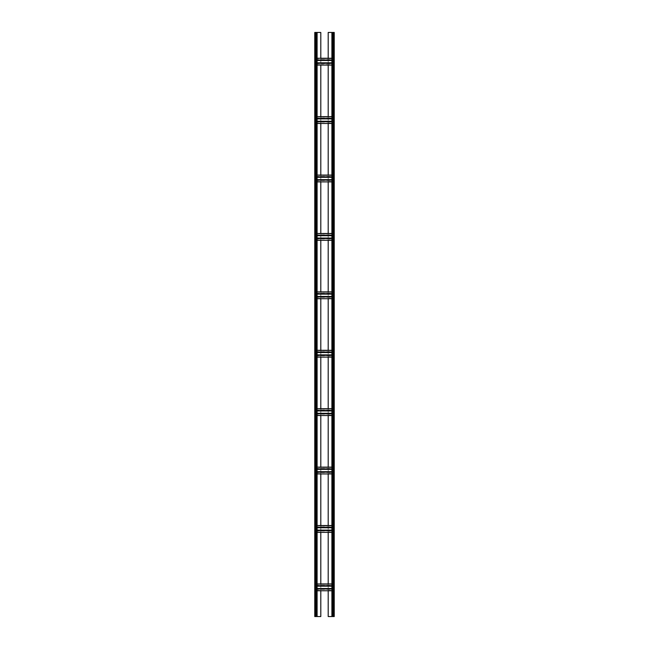<?xml version="1.0" encoding="UTF-8"?>
<svg xmlns="http://www.w3.org/2000/svg" width="649" height="649" viewBox="0 0 649 649"><rect width="100%" height="100%" fill="white"/><g stroke="black" fill="none" stroke-linecap="round" stroke-linejoin="round"><path stroke-width="0.49" stroke-dasharray="3.25 2.43" d="M332.288 32.45L333.456 32.45L332.288 32.45L331.899 616.55L333.456 616.55L328.199 616.55L328.199 32.45L333.846 32.45L333.846 616.55L332.288 616.55L332.288 32.45M317.101 590.752L315.544 590.752L315.544 586.177L315.544 588.513L320.801 588.513L320.801 590.363L315.544 590.363L315.544 588.513L315.544 590.752L333.456 590.752L333.456 616.55L334.235 616.55L334.235 32.45L333.456 32.45L333.456 65.062L333.456 58.248L328.199 58.248L328.199 60.487L333.456 60.487L333.456 58.637L320.801 58.637L320.801 60.487L328.199 60.487L328.199 64.673L333.456 64.673L315.544 64.673L315.544 62.823L320.801 62.823L320.801 64.673L315.544 64.673L317.101 65.062M331.899 32.45L331.899 616.55M334.235 614.603L333.846 608.762L334.235 614.603M334.235 604.868L333.846 599.027L334.235 604.868M334.235 595.133L333.846 589.292L334.235 595.133M334.235 585.398L333.846 579.557L334.235 585.398M334.235 575.663L333.846 569.822L334.235 575.663M334.235 565.928L333.846 560.087L334.235 565.928M334.235 556.193L333.846 550.352L334.235 556.193M334.235 546.458L333.846 540.617L334.235 546.458M334.235 536.723L333.846 530.882L334.235 536.723M334.235 526.988L333.846 521.147L334.235 526.988M334.235 517.253L333.846 511.412L334.235 517.253M334.235 507.518L333.846 501.677L334.235 507.518M334.235 497.783L333.846 491.942L334.235 497.783M334.235 488.048L333.846 482.207L334.235 488.048M334.235 478.313L333.846 472.472L334.235 478.313M334.235 468.578L333.846 462.737L334.235 468.578M334.235 458.843L333.846 453.002L334.235 458.843M334.235 449.108L333.846 443.267L334.235 449.108M334.235 439.373L333.846 433.532L334.235 439.373M334.235 429.638L333.846 423.797L334.235 429.638M334.235 419.903L333.846 414.062L334.235 419.903M334.235 410.168L333.846 404.327L334.235 410.168M334.235 400.433L333.846 394.592L334.235 400.433M334.235 390.698L333.846 384.857L334.235 390.698M334.235 380.963L333.846 375.122L334.235 380.963M334.235 371.228L333.846 365.387L334.235 371.228M334.235 361.493L333.846 355.652L334.235 361.493M334.235 351.758L333.846 345.917L334.235 351.758M334.235 342.023L333.846 336.182L334.235 342.023M334.235 332.288L333.846 326.447L334.235 332.288M334.235 322.553L333.846 316.712L334.235 322.553M334.235 312.818L333.846 306.977L334.235 312.818M334.235 303.083L333.846 297.242L334.235 303.083M334.235 293.348L333.846 287.507L334.235 293.348M334.235 283.613L333.846 277.772L334.235 283.613M334.235 273.878L333.846 268.037L334.235 273.878M334.235 264.143L333.846 258.302L334.235 264.143M334.235 254.408L333.846 248.567L334.235 254.408M334.235 244.673L333.846 238.832L334.235 244.673M334.235 234.938L333.846 229.097L334.235 234.938M334.235 225.203L333.846 219.362L334.235 225.203M334.235 215.468L333.846 209.627L334.235 215.468M334.235 205.733L333.846 199.892L334.235 205.733M334.235 195.998L333.846 190.157L334.235 195.998M334.235 186.263L333.846 180.422L334.235 186.263M334.235 176.528L333.846 170.687L334.235 176.528M334.235 166.793L333.846 160.952L334.235 166.793M334.235 157.058L333.846 151.217L334.235 157.058M334.235 147.323L333.846 141.482L334.235 147.323M334.235 137.588L333.846 131.747L334.235 137.588M334.235 127.853L333.846 122.012L334.235 127.853M334.235 118.118L333.846 112.277L334.235 118.118M334.235 108.383L333.846 102.542L334.235 108.383M334.235 98.648L333.846 92.807L334.235 98.648M334.235 88.913L333.846 83.072L334.235 88.913M334.235 79.178L333.846 73.337L334.235 79.178M334.235 69.443L333.846 63.602L334.235 69.443M334.235 59.708L333.846 53.867L334.235 59.708M334.235 49.973L333.846 44.132L334.235 49.973M334.235 40.238L333.846 34.397L334.235 40.238M320.801 65.062L328.199 65.062L315.544 65.062L315.544 118.897L333.456 118.897L333.456 121.233L333.456 116.658L333.456 118.897L333.456 117.047L328.199 117.047L331.899 116.658M331.899 121.233L320.801 121.233L320.801 117.047L328.199 117.047L328.199 123.083L333.456 123.083L333.456 121.233L333.456 123.472L315.544 123.083L315.544 121.233L320.801 121.233L320.801 123.083L315.544 123.083L317.101 123.472M320.801 123.472L328.199 123.472L315.544 123.472L315.544 177.307L333.456 177.307L333.456 179.643L333.456 175.068L333.456 177.307L333.456 175.457L328.199 175.457L331.899 175.068M331.899 179.643L320.801 179.643L320.801 175.457L328.199 175.457L328.199 181.493L333.456 181.493L333.456 179.643L333.456 181.882L315.544 181.493L315.544 179.643L320.801 179.643L320.801 181.493L315.544 181.493L317.101 181.882M320.801 181.882L328.199 181.882L315.544 181.882L315.544 235.717L333.456 235.717L333.456 238.053L333.456 233.478L333.456 235.717L333.456 233.867L328.199 233.867L331.899 233.478M331.899 238.053L320.801 238.053L320.801 233.867L328.199 233.867L328.199 239.903L333.456 239.903L333.456 238.053L333.456 240.292L315.544 239.903L315.544 238.053L320.801 238.053L320.801 239.903L315.544 239.903L317.101 240.292M320.801 240.292L328.199 240.292L315.544 240.292L315.544 294.127L333.456 294.127L333.456 296.463L333.456 291.888L333.456 294.127L333.456 292.277L328.199 292.277L331.899 291.888M331.899 296.463L320.801 296.463L320.801 292.277L328.199 292.277L328.199 298.313L333.456 298.313L333.456 296.463L333.456 298.702L315.544 298.313L315.544 296.463L320.801 296.463L320.801 298.313L315.544 298.313L317.101 298.702M320.801 298.702L328.199 298.702L315.544 298.702L315.544 352.537L333.456 352.537L333.456 354.873L333.456 350.298L333.456 352.537L333.456 350.687L328.199 350.687L331.899 350.298M331.899 354.873L320.801 354.873L320.801 350.687L328.199 350.687L328.199 356.723L333.456 356.723L333.456 354.873L333.456 357.112L315.544 356.723L315.544 354.873L320.801 354.873L320.801 356.723L315.544 356.723L317.101 357.112M320.801 357.112L328.199 357.112L315.544 357.112L315.544 410.947L333.456 410.947L333.456 413.283L333.456 408.708L333.456 410.947L333.456 409.097L328.199 409.097L331.899 408.708M331.899 413.283L320.801 413.283L320.801 409.097L328.199 409.097L328.199 415.133L333.456 415.133L333.456 413.283L333.456 415.522L315.544 415.133L315.544 413.283L320.801 413.283L320.801 415.133L315.544 415.133L317.101 415.522M320.801 415.522L328.199 415.522L315.544 415.522L315.544 469.357L333.456 469.357L333.456 471.693L333.456 467.118L333.456 469.357L333.456 467.507L328.199 467.507L331.899 467.118M331.899 471.693L320.801 471.693L320.801 467.507L328.199 467.507L328.199 473.543L333.456 473.543L333.456 471.693L333.456 473.932L315.544 473.543L315.544 471.693L320.801 471.693L320.801 473.543L315.544 473.543L317.101 473.932M320.801 473.932L328.199 473.932L315.544 473.932L315.544 527.767L333.456 527.767L333.456 530.103L333.456 525.528L333.456 527.767L333.456 525.917L328.199 525.917L331.899 525.528M331.899 530.103L320.801 530.103L320.801 525.917L328.199 525.917L328.199 531.953L333.456 531.953L333.456 530.103L333.456 532.342L315.544 531.953L315.544 530.103L320.801 530.103L320.801 531.953L315.544 531.953L317.101 532.342M320.801 532.342L328.199 532.342L315.544 532.342L315.544 586.177L333.456 586.177L333.456 588.513L333.456 583.938L333.456 586.177L333.456 584.327L328.199 584.327L331.899 583.938M333.456 584.327L315.544 584.327L315.544 586.177L315.544 584.327L328.199 584.327L328.199 590.363L333.456 590.363L333.456 588.513L333.456 590.752L315.544 590.363M328.199 590.752L320.801 590.752M315.544 584.327L320.801 583.938L320.801 588.513L333.456 588.513L333.456 590.363M328.199 532.342L333.456 532.342L333.456 583.938M328.199 473.932L333.456 473.932L333.456 525.528M328.199 415.522L333.456 415.522L333.456 467.118M328.199 357.112L333.456 357.112L333.456 408.708M328.199 298.702L333.456 298.702L333.456 350.298M328.199 240.292L333.456 240.292L333.456 291.888M328.199 181.882L333.456 181.882L333.456 233.478M328.199 123.472L333.456 123.472L333.456 175.068M328.199 65.062L333.456 65.062L333.456 116.658M317.101 32.45L317.101 616.55L314.765 616.55L314.765 32.45L317.101 32.45L315.544 32.45L315.544 60.487L315.544 58.637L320.801 58.248L315.544 58.248L315.544 62.823L315.544 60.487L320.801 60.487L320.801 62.823L333.456 62.823L333.456 64.673M315.544 525.528L317.101 525.528M315.544 467.118L317.101 467.118M315.544 408.708L317.101 408.708M315.544 350.298L317.101 350.298M315.544 291.888L317.101 291.888M315.544 233.478L317.101 233.478M315.544 175.068L317.101 175.068M315.544 116.658L317.101 116.658M315.544 590.752L315.154 616.55L315.154 32.45L315.154 616.55L315.154 32.45L320.801 32.45L320.801 616.55L317.101 616.55M316.712 32.45L316.712 616.55L316.712 32.45M315.154 614.603L314.765 608.762L315.154 614.603M315.154 604.868L314.765 599.027L315.154 604.868M315.154 595.133L314.765 589.292L315.154 595.133M315.154 585.398L314.765 579.557L315.154 585.398M315.154 575.663L314.765 569.822L315.154 575.663M315.154 565.928L314.765 560.087L315.154 565.928M315.154 556.193L314.765 550.352L315.154 556.193M315.154 546.458L314.765 540.617L315.154 546.458M315.154 536.723L314.765 530.882L315.154 536.723M315.154 526.988L314.765 521.147L315.154 526.988M315.154 517.253L314.765 511.412L315.154 517.253M315.154 507.518L314.765 501.677L315.154 507.518M315.154 497.783L314.765 491.942L315.154 497.783M315.154 488.048L314.765 482.207L315.154 488.048M315.154 478.313L314.765 472.472L315.154 478.313M315.154 468.578L314.765 462.737L315.154 468.578M315.154 458.843L314.765 453.002L315.154 458.843M315.154 449.108L314.765 443.267L315.154 449.108M315.154 439.373L314.765 433.532L315.154 439.373M315.154 429.638L314.765 423.797L315.154 429.638M315.154 419.903L314.765 414.062L315.154 419.903M315.154 410.168L314.765 404.327L315.154 410.168M315.154 400.433L314.765 394.592L315.154 400.433M315.154 390.698L314.765 384.857L315.154 390.698M315.154 380.963L314.765 375.122L315.154 380.963M315.154 371.228L314.765 365.387L315.154 371.228M315.154 361.493L314.765 355.652L315.154 361.493M315.154 351.758L314.765 345.917L315.154 351.758M315.154 342.023L314.765 336.182L315.154 342.023M315.154 332.288L314.765 326.447L315.154 332.288M315.154 322.553L314.765 316.712L315.154 322.553M315.154 312.818L314.765 306.977L315.154 312.818M315.154 303.083L314.765 297.242L315.154 303.083M315.154 293.348L314.765 287.507L315.154 293.348M315.154 283.613L314.765 277.772L315.154 283.613M315.154 273.878L314.765 268.037L315.154 273.878M315.154 264.143L314.765 258.302L315.154 264.143M315.154 254.408L314.765 248.567L315.154 254.408M315.154 244.673L314.765 238.832L315.154 244.673M315.154 234.938L314.765 229.097L315.154 234.938M315.154 225.203L314.765 219.362L315.154 225.203M315.154 215.468L314.765 209.627L315.154 215.468M315.154 205.733L314.765 199.892L315.154 205.733M315.154 195.998L314.765 190.157L315.154 195.998M315.154 186.263L314.765 180.422L315.154 186.263M315.154 176.528L314.765 170.687L315.154 176.528M315.154 166.793L314.765 160.952L315.154 166.793M315.154 157.058L314.765 151.217L315.154 157.058M315.154 147.323L314.765 141.482L315.154 147.323M315.154 137.588L314.765 131.747L315.154 137.588M315.154 127.853L314.765 122.012L315.154 127.853M315.154 118.118L314.765 112.277L315.154 118.118M315.154 108.383L314.765 102.542L315.154 108.383M315.154 98.648L314.765 92.807L315.154 98.648M315.154 88.913L314.765 83.072L315.154 88.913M315.154 79.178L314.765 73.337L315.154 79.178M315.154 69.443L314.765 63.602L315.154 69.443M315.154 59.708L314.765 53.867L315.154 59.708M315.154 49.973L314.765 44.132L315.154 49.973M315.154 40.238L314.765 34.397L315.154 40.238M315.544 117.047L315.544 121.233L315.544 117.047L333.456 117.047M315.544 175.457L315.544 179.643L315.544 175.457L333.456 175.457M315.544 233.867L315.544 238.053L315.544 233.867L333.456 233.867M315.544 292.277L315.544 296.463L315.544 292.277L333.456 292.277M315.544 350.687L315.544 354.873L315.544 350.687L333.456 350.687M315.544 409.097L315.544 413.283L315.544 409.097L333.456 409.097M315.544 467.507L315.544 471.693L315.544 467.507L333.456 467.507M315.544 525.917L315.544 530.103L315.544 525.917L333.456 525.917M331.899 65.062L333.456 65.062M315.544 63.31L317.101 63.31M331.899 63.31L333.456 63.31M315.544 60L317.101 60M331.899 60L333.456 60M315.544 58.248L317.101 58.248M331.899 58.248L333.456 58.248M320.801 58.248L328.199 58.248M315.544 58.637L333.456 58.637M315.544 59.611L333.456 59.611M315.544 63.699L333.456 63.699M333.846 32.45L333.846 616.55L333.846 32.45M331.899 590.752L333.456 590.752M315.544 589.389L333.456 589.389M315.544 585.301L333.456 585.301M320.801 583.938L328.199 583.938M315.544 583.938L317.101 583.938M315.544 585.69L317.101 585.69M331.899 585.69L333.456 585.69M315.544 589L317.101 589M331.899 589L333.456 589M331.899 532.342L333.456 532.342M315.544 530.979L333.456 530.979M315.544 526.891L333.456 526.891M320.801 525.528L328.199 525.528M315.544 527.28L317.101 527.28M331.899 527.28L333.456 527.28M315.544 530.59L317.101 530.59M331.899 530.59L333.456 530.59M331.899 473.932L333.456 473.932M315.544 472.569L333.456 472.569M315.544 468.481L333.456 468.481M320.801 467.118L328.199 467.118M315.544 468.87L317.101 468.87M331.899 468.87L333.456 468.87M315.544 472.18L317.101 472.18M331.899 472.18L333.456 472.18M331.899 415.522L333.456 415.522M315.544 414.159L333.456 414.159M315.544 410.071L333.456 410.071M320.801 408.708L328.199 408.708M315.544 410.46L317.101 410.46M331.899 410.46L333.456 410.46M315.544 413.77L317.101 413.77M331.899 413.77L333.456 413.77M331.899 357.112L333.456 357.112M315.544 355.749L333.456 355.749M315.544 351.661L333.456 351.661M320.801 350.298L328.199 350.298M315.544 352.05L317.101 352.05M331.899 352.05L333.456 352.05M315.544 355.36L317.101 355.36M331.899 355.36L333.456 355.36M331.899 298.702L333.456 298.702M315.544 297.339L333.456 297.339M315.544 293.251L333.456 293.251M320.801 291.888L328.199 291.888M315.544 293.64L317.101 293.64M331.899 293.64L333.456 293.64M315.544 296.95L317.101 296.95M331.899 296.95L333.456 296.95M331.899 240.292L333.456 240.292M315.544 238.929L333.456 238.929M315.544 234.841L333.456 234.841M320.801 233.478L328.199 233.478M315.544 235.23L317.101 235.23M331.899 235.23L333.456 235.23M315.544 238.54L317.101 238.54M331.899 238.54L333.456 238.54M331.899 181.882L333.456 181.882M315.544 180.519L333.456 180.519M315.544 176.431L333.456 176.431M320.801 175.068L328.199 175.068M315.544 176.82L317.101 176.82M331.899 176.82L333.456 176.82M315.544 180.13L317.101 180.13M331.899 180.13L333.456 180.13M331.899 123.472L333.456 123.472M315.544 122.109L333.456 122.109M315.544 118.021L333.456 118.021M320.801 116.658L328.199 116.658M315.544 118.41L317.101 118.41M331.899 118.41L333.456 118.41M315.544 121.72L317.101 121.72M331.899 121.72L333.456 121.72M333.456 530.103L333.456 531.953M333.456 471.693L333.456 473.543M333.456 413.283L333.456 415.133M333.456 354.873L333.456 356.723M333.456 296.463L333.456 298.313M333.456 238.053L333.456 239.903M333.456 179.643L333.456 181.493M333.456 121.233L333.456 123.083M316.323 32.45L316.323 616.55M315.544 62.823L317.101 62.823M331.899 62.823L333.456 62.823M315.544 60.487L317.101 60.487M331.899 60.487L333.456 60.487M333.456 32.45L333.456 616.55M332.677 32.45L332.677 616.55M315.544 586.177L317.101 586.177M331.899 586.177L333.456 586.177M315.544 588.513L317.101 588.513M331.899 588.513L333.456 588.513M315.544 527.767L317.101 527.767M331.899 527.767L333.456 527.767M315.544 530.103L317.101 530.103M315.544 469.357L317.101 469.357M331.899 469.357L333.456 469.357M315.544 471.693L317.101 471.693M315.544 410.947L317.101 410.947M331.899 410.947L333.456 410.947M315.544 413.283L317.101 413.283M315.544 352.537L317.101 352.537M331.899 352.537L333.456 352.537M315.544 354.873L317.101 354.873M315.544 294.127L317.101 294.127M331.899 294.127L333.456 294.127M315.544 296.463L317.101 296.463M315.544 235.717L317.101 235.717M331.899 235.717L333.456 235.717M315.544 238.053L317.101 238.053M315.544 177.307L317.101 177.307M331.899 177.307L333.456 177.307M315.544 179.643L317.101 179.643M315.544 118.897L317.101 118.897M331.899 118.897L333.456 118.897M315.544 121.233L317.101 121.233M315.544 32.45L315.544 616.55"/><path stroke-width="0.97" d="M328.199 58.248L328.199 32.45L334.235 32.45L334.235 616.55L331.899 616.55L331.899 32.45M328.199 65.062L328.199 116.658M328.199 123.472L328.199 175.068M328.199 181.882L328.199 233.478M328.199 240.292L328.199 291.888M328.199 298.702L328.199 350.298M328.199 357.112L328.199 408.708M328.199 415.522L328.199 467.118M328.199 473.932L328.199 525.528M328.199 532.342L328.199 583.938M328.199 590.752L328.199 616.55L331.899 616.55M320.801 590.752L320.801 616.55L314.765 616.55L314.765 32.45L315.544 32.45L315.544 616.55M320.801 532.342L320.801 583.938M320.801 473.932L320.801 525.528M320.801 415.522L320.801 467.118M320.801 357.112L320.801 408.708M320.801 298.702L320.801 350.298M320.801 240.292L320.801 291.888M320.801 181.882L320.801 233.478M320.801 123.472L320.801 175.068M315.544 32.45L320.801 32.45L320.801 58.248M320.801 65.062L320.801 116.658M317.101 32.45L317.101 616.55M317.101 65.062L331.899 65.062M317.101 63.31L331.899 63.31M317.101 60L331.899 60M317.101 58.248L331.899 58.248M317.101 590.752L331.899 590.752M317.101 583.938L331.899 583.938M317.101 585.69L331.899 585.69M317.101 589L331.899 589M317.101 532.342L331.899 532.342M317.101 525.528L331.899 525.528M317.101 527.28L331.899 527.28M317.101 530.59L331.899 530.59M317.101 473.932L331.899 473.932M317.101 467.118L331.899 467.118M317.101 468.87L331.899 468.87M317.101 472.18L331.899 472.18M317.101 415.522L331.899 415.522M317.101 408.708L331.899 408.708M317.101 410.46L331.899 410.46M317.101 413.77L331.899 413.77M317.101 357.112L331.899 357.112M317.101 350.298L331.899 350.298M317.101 352.05L331.899 352.05M317.101 355.36L331.899 355.36M317.101 298.702L331.899 298.702M317.101 291.888L331.899 291.888M317.101 293.64L331.899 293.64M317.101 296.95L331.899 296.95M317.101 240.292L331.899 240.292M317.101 233.478L331.899 233.478M317.101 235.23L331.899 235.23M317.101 238.54L331.899 238.54M317.101 181.882L331.899 181.882M317.101 175.068L331.899 175.068M317.101 176.82L331.899 176.82M317.101 180.13L331.899 180.13M317.101 123.472L331.899 123.472M317.101 116.658L331.899 116.658M317.101 118.41L331.899 118.41M317.101 121.72L331.899 121.72M332.677 32.45L332.677 616.55M333.456 32.45L333.456 616.55M317.101 62.823L331.899 62.823M317.101 60.487L331.899 60.487M317.101 586.177L331.899 586.177M317.101 588.513L331.899 588.513M317.101 527.767L331.899 527.767M317.101 530.103L331.899 530.103M317.101 469.357L331.899 469.357M317.101 471.693L331.899 471.693M317.101 410.947L331.899 410.947M317.101 413.283L331.899 413.283M317.101 352.537L331.899 352.537M317.101 354.873L331.899 354.873M317.101 294.127L331.899 294.127M317.101 296.463L331.899 296.463M317.101 235.717L331.899 235.717M317.101 238.053L331.899 238.053M317.101 177.307L331.899 177.307M317.101 179.643L331.899 179.643M317.101 118.897L331.899 118.897M317.101 121.233L331.899 121.233M316.323 32.45L316.323 616.55"/></g></svg>
